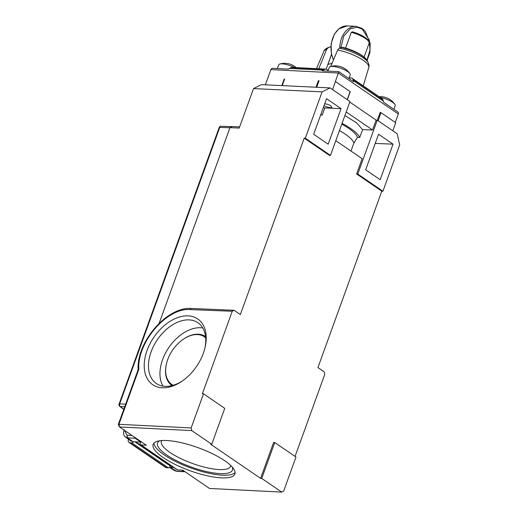 <?xml version="1.0" encoding="UTF-8"?>
<svg xmlns="http://www.w3.org/2000/svg" width="518" height="518" viewBox="0 0 518 518"><rect width="100%" height="100%" fill="white"/><g stroke="black" fill="none" stroke-linecap="round" stroke-linejoin="round"><path stroke-width="0.78" d="M393.92 109.311L395.215 105.73A11.143 3.127 -160.1 0 0 394.904 104.429A11.143 3.127 -160.1 0 0 392.612 102.337A11.143 3.127 -160.1 0 0 380.173 97.449M348.931 78.555L350.226 74.98A11.143 3.127 -160.1 0 0 349.915 73.679A11.143 3.127 -160.1 0 0 340.812 68.246A11.143 3.127 -160.1 0 0 330.342 66.595A11.143 3.127 -160.1 0 0 329.273 67.398L327.926 71.108M395.26 122.429L398.31 114.005L398.374 112.354L383.598 102.253A3.982 2.584 -55.6 0 0 383.411 101.172L382.783 99.631A3.982 2.584 -55.6 0 0 382.122 98.783L352.13 78.283A3.982 2.584 124.4 0 1 352.79 79.124L353.418 80.672A3.982 2.584 124.4 0 1 353.606 81.753L338.83 71.659L322.222 70.817A3.982 2.817 -87.1 0 1 323.109 70.111L324.682 69.334A3.982 2.817 -87.1 0 1 325.731 69.108A3.982 2.817 -87.1 0 1 326.832 69.49L328.179 70.409M349.177 77.875L351.185 77.972A3.982 2.584 124.4 0 1 352.13 78.283M173.226 385.262A28.853 18.726 124.4 0 1 166.407 364.037A28.853 18.726 124.4 0 1 167.715 359.583A28.853 18.726 124.4 0 1 183.404 339.167A28.853 18.726 124.4 0 1 205.659 337.814M124.527 430.367L127.033 435.211L127.629 437.859L125.071 436.674M124.139 429.785C123.122 433.152 123.614 435.606 125.621 437.147L130.918 441.019L132.886 441.686L140.786 442.081L135.159 438.241A1.988 1.405 -87.1 0 1 134.479 437.173M325.731 69.108L292.01 67.405A3.982 2.817 92.9 0 0 290.961 67.631L289.387 68.415A3.982 2.817 92.9 0 0 288.5 69.121L271.892 68.279L270.875 69.6L265.365 84.816M294.47 67.528A11.143 3.127 -160.1 0 0 279.759 64.044A11.143 3.127 -160.1 0 0 278.684 64.847L277.344 68.557M169.483 467.346L174.611 470.648L176.923 471.361L174.624 470.635M184.926 471.652A1.988 1.405 -87.1 0 1 184.453 471.743A1.988 1.405 -87.1 0 1 183.903 471.555L181.818 470.13M161.739 440.546A36.81 10.334 -160.1 0 0 161.383 441.232A36.81 10.334 -160.1 0 0 192.476 463.487A36.81 10.334 -160.1 0 0 230.607 466.291A36.81 10.334 -160.1 0 0 230.769 465.54M133.592 441.718A1.988 1.289 124.4 0 1 131.825 442.864L129.999 442.767A3.982 2.584 124.4 0 1 129.053 442.463L165.546 467.404A3.982 2.584 -55.6 0 0 166.492 467.715L168.318 467.806A1.988 1.289 -55.6 0 0 170.37 466.077L170.545 465.604M173.757 467.482L169.639 467.204M183.404 339.167L183.773 338.921A29.649 19.237 124.4 0 1 205.542 336.635M172.086 385.58A29.649 19.237 124.4 0 1 166.31 364.471L166.407 364.037M377.35 120.228L380.212 112.322L380.84 112.749L380.07 112.71M332.588 89.633L338.83 71.659M335.502 81.585L350.123 91.582L347.209 99.631M318.933 81.112L318.356 80.717L319.062 80.756L316.699 87.277M159.609 440.779A39.841 11.189 -160.1 0 0 191.194 467.022A39.841 11.189 -160.1 0 0 232.258 467.081M129.053 442.463A3.982 2.584 124.4 0 1 128.425 439.212M135.761 441.828L172.643 467.035A5.97 3.872 -55.6 0 0 173.731 467.463M140.954 441.601L140.786 442.081M202.732 327.959A36.81 23.886 -55.6 0 0 200.615 327.739A36.81 23.886 -55.6 0 0 168.026 348.75A36.81 23.886 -55.6 0 0 162.982 386.111M320.797 114.601A40.391 11.344 19.9 0 1 322.241 115.074L320.661 114.983M323.368 107.491L324.818 107.945L322.241 115.074M324.721 103.755C327.616 104.235 329.642 104.927 330.795 105.834L331.863 107.245C331.52 108.618 324.928 106.481 324.3 105.607L324.106 105.465M378.205 120.811L380.84 112.749M381.118 112.762L395.739 122.76L392.825 130.808M281.824 85.606L284.214 79.001L284.557 79.235M284.214 79.001L284.635 79.021L282.245 85.625M347.358 99.728L350.22 91.822M315.999 87.244L318.356 80.717M153.917 443.149A43.473 12.212 -160.1 0 0 190.851 467.981A43.473 12.212 -160.1 0 0 235.114 472.545M140.695 442.081L140.32 443.104A1.988 1.289 124.4 0 0 140.605 444.82L177.098 469.761A1.988 1.289 -55.6 0 0 177.57 469.917L182.77 470.176L209.512 488.461L281.74 492.1L261.739 478.431L274.741 442.521L295.985 457.044L283.637 491.161L281.74 492.1M204.96 347.934A36.81 23.886 -55.6 0 0 197.895 322.727A36.81 23.886 -55.6 0 0 189.148 319.897A36.81 23.886 -55.6 0 0 153.846 345.584A36.81 23.886 -55.6 0 0 156.352 383.508A36.81 23.886 -55.6 0 0 182.407 380.937M191.751 430.594L119.528 426.955L118.337 424.663A1.988 0.557 19.9 0 1 118.311 424.482A1.988 0.557 19.9 0 1 118.926 424.307L191.155 427.946L203.503 393.829L224.747 408.352L211.752 444.263L191.751 430.594L191.155 427.946M328.172 144.179L341.045 108.631L326.547 98.718L313.675 134.272L328.172 144.179M324.818 107.945L341.045 108.631M342.061 123.381A40.391 11.344 19.9 0 1 359.757 137.419L357.472 137.27A37.697 10.587 -160.1 0 0 341.776 124.178M393.032 144.166L378.535 134.253L365.669 169.807L380.167 179.714L393.032 144.166L375.22 143.415M330.076 87.918L349.974 101.515L330.478 155.387L305.329 138.196L322.099 91.874L330.076 87.918L261.493 84.628L253.516 88.584L239.212 128.088L229.979 127.642L231.876 126.703M349.773 102.091L376.126 120.098L377.272 120.176L397.17 133.773L399.689 144.904L382.925 191.233L357.776 174.042L377.272 120.176M335.793 140.695L362.147 158.709L356.624 173.97L381.792 191.174L317.935 367.573L324.139 371.814L324.734 374.462L295.072 456.416M224.734 460.742A43.473 12.212 19.9 0 1 234.907 473.989A43.473 12.212 19.9 0 1 189.873 470.674A43.473 12.212 19.9 0 1 153.153 444.399A43.473 12.212 19.9 0 1 181.384 442.728A43.473 12.212 19.9 0 1 224.734 460.742M203.503 393.829L202.383 393.771L232.252 311.247L234.155 310.308L191.53 308.469A1.988 1.405 92.2 0 0 190.203 309.602C167.087 307.368 136.888 342.45 138.856 369.263L118.926 424.307L119.528 426.955L146.277 445.234L141.077 444.975A1.988 1.289 124.4 0 1 140.605 444.82M203.354 353.231A39.841 25.855 124.4 0 1 181.689 381.429A39.841 25.855 124.4 0 1 144.257 367.359A39.841 25.855 124.4 0 1 178.457 317.327A39.841 25.855 124.4 0 1 205.16 347.086A39.841 25.855 124.4 0 1 203.354 353.231M138.856 369.263L138.105 369.865C136.415 341.938 167.113 306.306 191.53 308.469M322.099 91.874L253.516 88.584M229.979 127.642L159.162 323.264M376.126 120.098L372.546 129.979L346.192 111.966M372.546 129.979L362.568 129.662L356.714 122.941L344.91 115.52M362.568 129.662L359.757 137.419M357.472 137.27L353.865 143.097A36.014 10.114 -160.1 0 0 339.445 130.607M353.865 143.097L350.984 151.075M274.741 442.521L273.614 442.463L260.619 478.373L210.625 444.204L211.752 444.263M261.739 478.431L260.619 478.373M234.155 310.308L240.352 314.543L304.208 138.144L329.377 155.348L330.478 155.387M305.329 138.196L304.208 138.144M357.776 174.042L356.624 173.97M382.925 191.233L381.792 191.174M341.245 47.416A20.765 5.834 19.9 0 1 366.958 60.425C365.067 56.035 353.179 49.67 342.599 47.319L339.381 48.161L337.658 50.013L330.717 66.485M318.771 68.758L326.618 49.456L328.308 47.604L330.834 46.704M326.165 69.179L331.481 54.377M364.089 57.09L369.081 43.305A15.916 4.468 -160.1 0 0 368.868 41.835A15.916 4.468 -160.1 0 0 365.352 38.449A15.916 4.468 -160.1 0 0 351.288 32.31L345.577 48.09M332.044 63.345L327.933 64.413L331.514 54.526M368.868 41.835L368.149 40.462A14.724 4.138 -160.1 0 0 352.564 31.838L351.288 32.31M340.889 47.559L343.758 36.098L350.349 28.755L357.206 27.214L362.283 29.157L369.263 39.99L370.014 50.097L366.886 60.295M382.783 99.631L352.79 79.124M127.033 435.211L131.967 435.457M135.159 438.241L127.629 437.859A588.947 165.391 -160.1 0 0 132.886 441.686M324.682 69.334L290.961 67.631M383.411 101.172L353.418 80.672M170.383 467.314A588.947 165.391 -160.1 0 0 176.373 471.173L183.903 471.555M230.84 126.606L221.115 126.262A1.988 1.437 92 0 0 219.755 127.396A1.988 0.557 -160.1 0 0 219.172 127.57L119.075 404.092A1.988 1.988 0 0 0 119.736 406.352A1.988 1.425 -52.7 0 0 120.293 406.565A594.917 167.068 -160.1 0 0 123.821 409.246M166.492 467.715L129.999 442.767M131.825 442.864L168.318 467.806M134.822 441.783L170.37 466.077M119.075 404.092A1.988 0.557 19.9 0 1 119.658 403.917A1.988 1.437 92 0 0 120.293 406.565L124.734 406.727M323.109 70.111L289.387 68.415M398.31 114.005L338.319 73.006L270.875 69.6M229.934 127.752L219.755 127.396L119.658 403.917L125.673 404.131M141.077 444.975L177.57 469.917M232.252 311.247L190.203 309.602M366.958 60.425L368.117 62.497A22.65 6.358 -160.1 0 0 339.381 48.161M330.309 46.801L329.817 46.976A20.765 5.834 19.9 0 1 330.154 46.86M328.308 47.604A22.65 6.358 -160.1 0 0 327.603 47.824C325.343 48.99 324.106 50.11 323.899 51.198L316.485 68.641M326.618 49.456A23.88 6.708 -160.1 0 0 323.899 51.198M368.117 62.497C369.107 64.834 369.334 66.485 368.803 67.45A23.88 6.708 -160.1 0 0 337.658 50.013M347.345 25.9A21.491 15.197 92.9 0 0 333.126 37.16A21.491 15.197 92.9 0 0 333.534 59.797M339.75 48.012A21.491 15.197 -87.1 0 1 356.054 26.34M394.904 104.429A17.586 17.586 0 0 0 379.046 96.678M349.915 73.679A17.586 17.586 0 0 0 330.342 66.595M296.225 67.618A17.586 17.586 0 0 0 279.759 64.044M184.453 471.743L176.923 471.367M119.736 406.352L123.511 409.214M221.115 126.262A1.988 1.988 0 0 0 219.172 127.57M138.131 369.729L118.311 424.482M239.64 126.91L231.326 126.509M329.817 46.976L327.603 47.824M368.803 67.45L363.248 85.884M333.45 60.004L331.384 53.937L331.131 43.635L334.363 34.194L338.817 28.878L347.325 25.9L356.041 26.34L362.14 28.451L365.274 31.32L370.182 43.467L369.917 52.435L367.055 60.593M332.083 63.248A23.873 23.873 0 0 0 331.598 63.345"/></g></svg>
